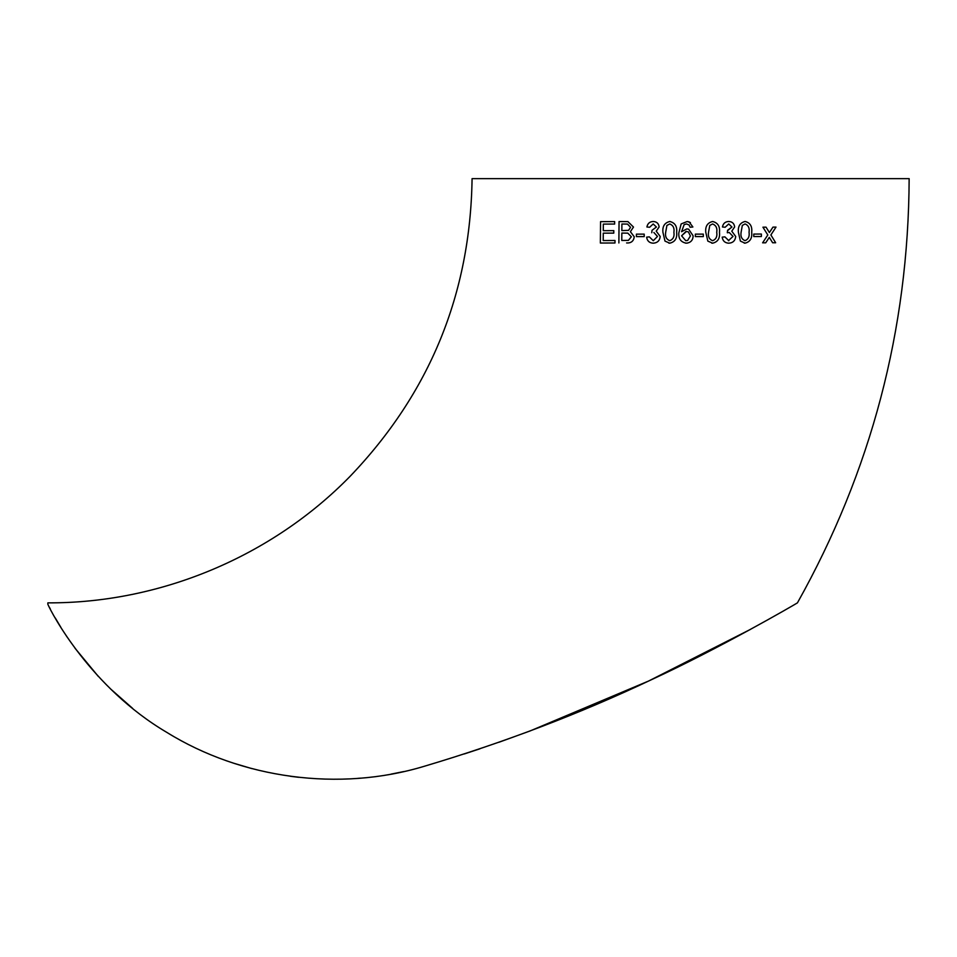 <?xml version="1.0" encoding="UTF-8"?>
<svg xmlns="http://www.w3.org/2000/svg" width="957" height="957" viewBox="0 0 957 957"><rect width="100%" height="100%" fill="white"/><g stroke="black" fill="none" stroke-linecap="round" stroke-linejoin="round"><path stroke-width="1.44" d="M47.85 602.862L47.85 604.286C51.439 612.815 90.58 687.557 166.925 732.452C241.595 778.663 339.125 792.037 424.238 766.294C504.16 742.5 579.775 713.683 651.095 679.865C718.3 648.954 794.466 604.776 797.432 602.862C871.253 471.095 908.492 329.687 909.15 178.636L472.076 178.636C470.425 293.811 429.789 393.016 350.166 476.251C271.692 556.627 160.19 603.329 47.85 602.862M772.634 242.767L769.284 237.372L772.634 242.767L775.66 242.755L770.887 234.955L776.007 227.096L772.969 227.12L775.983 227.096M762.609 242.827L767.801 234.979L762.932 227.18L766.043 227.156L762.944 227.18L767.813 234.979L762.633 242.827L765.72 242.815L769.296 237.372M769.392 232.551L772.969 227.12L769.404 232.551L766.043 227.156M753.769 236.546L753.781 234.07L761.377 234.046L753.793 234.07L753.781 236.546L761.365 236.523L761.377 234.046M740.395 241.104L738.397 232.336C737.775 226.366 740.012 222.742 745.108 221.462L745.12 221.474C740.024 222.742 737.787 226.366 738.409 232.336L740.407 241.104L745.036 243.162L740.395 241.104M744.211 243.102L745.036 243.162C750.085 241.894 752.31 238.269 751.7 232.312C752.358 226.342 750.168 222.73 745.12 221.474M722.439 226.988C723.121 223.507 725.191 221.677 728.636 221.486L728.648 221.486C725.191 221.677 723.133 223.519 722.451 226.988L725.167 227.252L722.451 226.988M727.906 243.126L728.756 243.186C724.963 242.97 722.774 240.949 722.176 237.145L724.892 236.869L722.176 237.145C722.774 240.961 724.975 242.97 728.756 243.186C732.942 242.922 735.263 240.674 735.706 236.463L731.77 231.175L734.653 226.929C734.186 223.436 732.189 221.617 728.648 221.486M728.409 240.674L733.002 236.439L729.222 232.467L733.014 236.439L728.409 240.674M727.583 230.278L727.32 232.754L727.583 230.278L731.938 227.024L728.72 223.962M707.845 241.128L705.788 232.348C705.142 226.39 707.426 222.766 712.642 221.498L712.642 221.498C707.426 222.766 705.142 226.39 705.788 232.348L707.857 241.128L712.63 243.186L707.857 241.128M711.733 243.138L712.63 243.186C717.846 241.942 720.119 238.329 719.461 232.348C720.119 226.39 717.846 222.778 712.642 221.498L712.666 221.498M695.356 236.594L695.356 234.13L703.323 234.13L695.356 234.13L695.356 236.594L703.311 236.594L703.323 234.13M686.803 228.902L688.621 229.166L686.803 228.902L681.587 231.726L684.147 224.596L681.587 231.726M687.377 243.09L685.439 243.114L687.377 243.09M690.129 227.264L689.136 225.062L690.129 227.264L692.88 226.988L689.148 221.904L687.186 221.522L690.428 222.574M686.492 223.962L684.147 224.596L686.492 223.962L688.932 224.907M670.091 221.51L669.792 221.498C675.008 222.778 677.293 226.39 676.647 232.348C677.305 238.317 675.008 241.93 669.768 243.186L668.811 243.114L669.768 243.186C675.008 241.93 677.305 238.317 676.635 232.348L676.635 232.348C677.293 226.39 675.008 222.778 669.792 221.498C664.565 222.766 662.28 226.378 662.938 232.348L664.995 241.116L669.768 243.186M653.487 221.522L653.117 221.498C656.669 221.641 658.679 223.448 659.146 226.941L656.239 231.187L660.198 236.463C659.744 240.674 657.411 242.922 653.188 243.186L653.176 243.186C657.399 242.922 659.744 240.674 660.198 236.463L656.227 231.187L659.134 226.941C658.667 223.448 656.658 221.641 653.117 221.498C649.659 221.689 647.59 223.531 646.908 226.988L649.624 227.264L653.188 223.974L649.636 227.264M653.87 232.491L657.471 236.451L653.284 240.709L649.324 236.869L653.296 240.721M653.2 223.974L656.418 227.036L652.04 230.278L651.753 232.754M644.205 234.13L644.205 236.606L636.417 236.618L644.193 236.606L644.193 234.13L636.405 234.142L636.405 236.618M627.912 221.593L633.498 227.072L630.388 231.69L634.276 236.798C633.642 241.188 631.082 243.234 626.608 242.946L626.596 242.946C631.07 243.234 633.63 241.188 634.264 236.798L630.376 231.69L633.486 227.072L627.9 221.593L619.047 221.569L618.88 242.958M613.808 230.637L613.784 233.113L603.281 233.161L603.209 240.566L603.257 233.161L613.772 233.101L613.796 230.637L603.281 230.685L603.317 224.105L603.293 230.685M615.016 240.506L614.992 242.982L600.362 243.042L614.98 242.982L615.004 240.506L603.185 240.566M614.645 221.581L614.633 224.058L603.317 224.105L614.609 224.058L614.633 221.581L600.553 221.653L600.362 243.042M298.632 777.299L290.378 776.283M251.751 768.567L233.939 763.291M132.64 708.395L110.617 688.98M49.333 607.145L50.35 609.083M55.279 617.971L60.853 627.313M65.71 634.898L67.684 637.852M75.005 648.224L98.32 676.432M357.798 778.364L360.514 778.149M391.006 774.141L403.746 771.569M464.301 753.949L480.031 748.757M498.872 742.285L530.142 730.933L648.583 681.037L750.515 629.359M621.859 230.613L621.894 224.022L627.505 224.082L630.567 227.347L628.558 230.338L621.859 230.613L621.894 224.022M621.787 240.482L621.835 233.077L627.804 233.137L631.333 236.762L628.426 240.363L621.787 240.482L621.835 233.077M621.859 233.077L627.816 233.137M621.906 224.022L627.505 224.082M649.324 236.869L646.621 237.145C647.195 240.961 649.384 242.97 653.176 243.186L653.188 243.186M669.78 240.709C666.359 239.346 664.983 236.546 665.677 232.336L666.909 225.433L669.756 223.962C673.19 225.314 674.565 228.101 673.895 232.336C674.565 236.558 673.19 239.346 669.768 240.709C666.347 239.346 664.983 236.546 665.665 232.336L666.909 225.433L669.756 223.962M687.186 221.522L681.169 223.926L678.836 232.886C678.393 238.795 680.906 242.229 686.36 243.186C690.679 242.719 692.952 240.279 693.155 235.865L688.621 229.166M685.762 240.685L681.587 235.805L686.049 231.379L688.394 231.941L690.404 235.948L687.628 240.482L685.762 240.685L681.587 235.805L686.492 231.415M688.394 231.941L690.404 235.948L687.628 240.482M708.527 232.348L709.771 225.433L712.618 223.962C716.039 225.314 717.415 228.101 716.733 232.336C717.403 236.558 716.039 239.346 712.63 240.721C709.221 239.346 707.845 236.558 708.527 232.348M712.606 223.962C716.027 225.314 717.403 228.101 716.733 232.336L716.733 232.336C717.403 236.558 716.027 239.346 712.618 240.721M725.167 227.252L728.732 223.962L731.949 227.024L727.99 230.302M727.32 232.754L729.222 232.467M728.851 240.709L724.892 236.869M741.089 232.324L742.321 225.409L745.084 223.938C748.41 225.278 749.726 228.065 749.056 232.3C749.69 236.511 748.35 239.31 745.048 240.685C741.735 239.322 740.419 236.535 741.089 232.324M745.072 223.938C748.398 225.278 749.714 228.065 749.044 232.3L749.056 232.3C749.678 236.511 748.338 239.31 745.036 240.685"/></g></svg>
